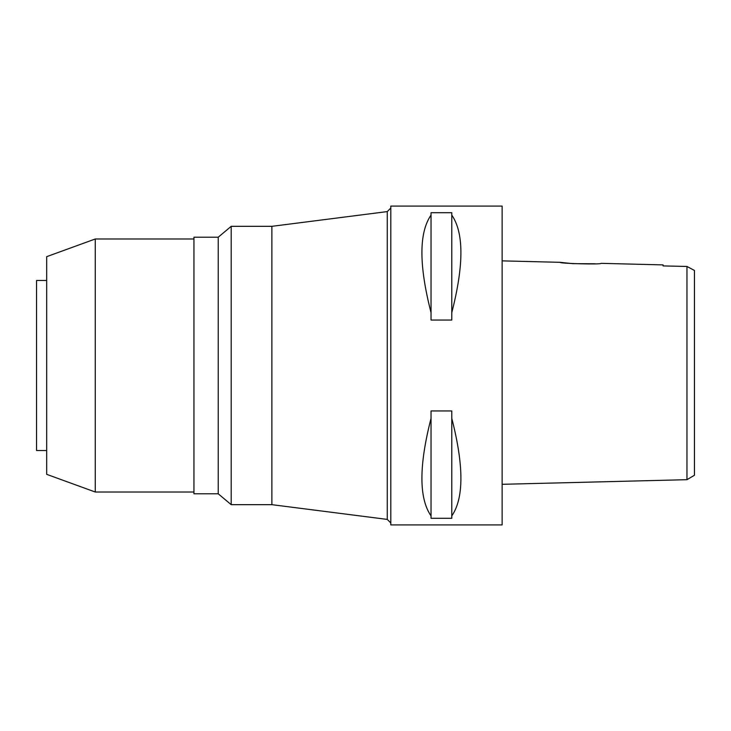 <?xml version="1.0" encoding="UTF-8"?>
<svg xmlns="http://www.w3.org/2000/svg" width="731" height="731" viewBox="0 0 731 731"><rect width="100%" height="100%" fill="white"/><g stroke="black" fill="none" stroke-linecap="round" stroke-linejoin="round"><path stroke-width="1.1" d="M686.966 443.023L686.966 479.682L694.45 475.251L694.45 270.461L686.966 266.459L663.072 265.92L663.072 264.896L601.083 263.343C602.344 264.668 558.786 263.571 560.083 262.319L502.142 260.866M694.45 445.033L694.45 285.967M686.427 266.45L685.879 266.44M680.086 266.303L663.072 265.92L663.072 264.896M689.635 267.893L686.966 266.459L686.966 479.682L502.142 484.306M686.966 276.802L686.966 284.185M595.135 263.781L572.784 263.653L560.083 262.319M502.142 524.913L502.142 206.087L390.802 206.087L390.802 524.913L502.142 524.913M451.785 312.63L451.785 320.05L431.034 320.05L431.034 312.63C418.872 265.225 418.872 232.714 431.034 215.106L431.034 212.703L451.785 212.703L451.785 215.106C463.947 232.714 463.947 265.225 451.785 312.63L451.785 215.106M451.785 515.894L451.785 518.297L431.034 518.297L431.034 515.894C418.872 498.286 418.872 465.775 431.034 418.37L431.034 410.95L451.785 410.95L451.785 418.37C463.947 465.775 463.947 498.286 451.785 515.894L451.785 418.37M390.802 208.052L387.266 211.597L387.266 519.403L271.877 504.673L271.877 226.327L231.197 226.327L231.197 504.673L218.231 493.79L218.231 237.21L193.943 237.21L193.943 493.79L218.231 493.79M390.802 522.948L387.266 519.403M387.266 211.597L271.877 226.327M271.877 504.673L231.197 504.673M231.197 226.327L218.231 237.21M193.943 238.982L95.258 238.982L95.258 492.018L46.674 474.337L46.674 256.663L95.258 238.982M193.943 492.018L95.258 492.018M46.674 280.476L36.55 280.476L36.55 450.524L46.674 450.524M431.034 215.106L431.034 312.63M431.034 418.37L431.034 515.894"/></g></svg>
